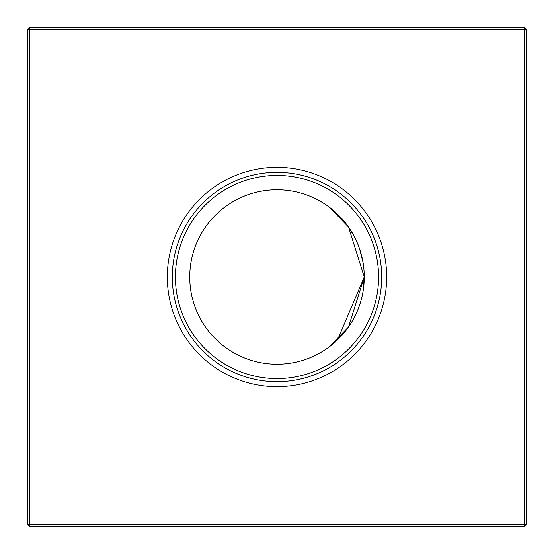 <?xml version="1.0" encoding="UTF-8"?>
<svg xmlns="http://www.w3.org/2000/svg" width="554" height="554" viewBox="0 0 554 554"><rect width="100%" height="100%" fill="white"/><g stroke="black" fill="none" stroke-linecap="round" stroke-linejoin="round"><path stroke-width="0.83" d="M363.05 291.459L364.255 277L348.501 327.012L328.951 347.102L332.864 344.027M363.043 291.508L364.255 277L363.043 291.508L364.255 277L363.043 291.508L364.255 277L337.552 339.824M167.329 277A109.671 109.671 0 0 0 277 386.671A109.671 109.671 0 0 0 386.671 277A109.671 109.671 0 0 0 277 167.329A109.671 109.671 0 0 0 167.329 277M172.315 277A104.685 104.685 0 0 0 277 381.685A104.685 104.685 0 0 0 381.685 277A104.685 104.685 0 0 0 277 172.315A104.685 104.685 0 0 0 172.315 277M175.424 277A101.576 101.576 0 0 0 277 378.576A101.576 101.576 0 0 0 378.576 277A101.576 101.576 0 0 0 277 175.424A101.576 101.576 0 0 0 175.424 277M189.745 277A87.255 87.255 0 0 0 277 364.255A87.255 87.255 0 0 0 364.255 277A87.255 87.255 0 0 0 277 189.745A87.255 87.255 0 0 0 189.745 277M526.3 29.694L526.3 524.306L524.306 526.3L29.694 526.3L29.694 524.306L524.306 524.306L524.306 29.694L29.694 29.694L29.694 524.306L27.7 524.306L27.7 29.694L29.694 29.694L29.694 27.7L524.306 27.7L526.3 29.694L524.306 29.694L524.306 27.7M363.05 262.554L359.643 249.009L363.05 262.554M357.295 242.853L354.574 237.05M345.232 222.618L341.984 218.775L345.232 222.618M335.939 212.66L332.843 209.952M330.793 208.297L328.951 206.898L330.904 208.387L328.951 206.898L348.521 227.022L364.255 277M331.119 208.553L332.899 210.001M345.281 222.673L348.521 227.022L354.553 237.015M328.951 206.898L330.786 208.297L328.951 206.898M357.275 242.804L354.615 237.133M335.966 212.681L341.95 218.733L335.966 212.681M524.306 526.3L524.306 524.306L526.3 524.306M27.7 524.306L29.694 526.3M27.7 29.694L29.694 27.7"/></g></svg>
